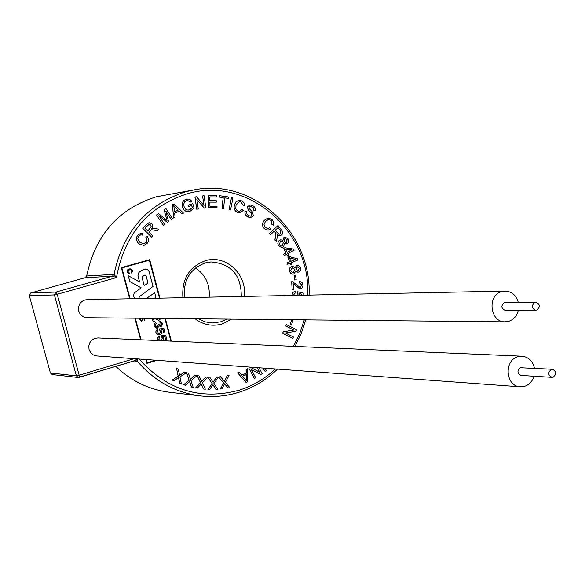 <?xml version="1.0" encoding="UTF-8"?>
<svg xmlns="http://www.w3.org/2000/svg" width="585" height="585" viewBox="0 0 585 585"><rect width="100%" height="100%" fill="white"/><g stroke="black" fill="none" stroke-linecap="round" stroke-linejoin="round"><path stroke-width="0.88" d="M144.232 285.685L147.998 283.096L146.06 275.798L144.868 275.089L142.528 276.464L142.082 277.612L144.232 285.685L148.005 283.089L146.067 275.798L145.073 275.052M145.16 268.946L139.559 271.791L138.199 273.561L137.965 275.82L139.588 281.977L128.247 275.681L129.804 281.524L141.139 287.813L134.141 293.107L133.607 295.564L134.374 298.679L133.614 295.564L134.148 293.107L141.146 287.813L129.797 281.524L128.247 275.681M138.682 298.591L139.464 296.624L153.021 286.401L149.058 271.564L147.99 269.956L146.681 269.166L143.508 269.458L139.566 271.791L138.36 273.21L137.972 275.82L139.596 281.977M536.774 310.204C540.379 306.942 540.065 304.288 535.816 302.24L534.858 302.386C531.253 305.626 531.56 308.28 535.787 310.357L536.774 310.204M535.816 302.24L504.336 302.664C500.811 305.809 501.111 308.383 505.243 310.394L535.787 310.357M553.198 377.171C556.723 374.049 556.489 371.409 552.496 369.259L551.289 369.413C547.772 372.521 547.991 375.153 551.962 377.332L553.198 377.171M552.496 369.259L520.401 367.731C516.957 370.751 517.177 373.31 521.052 375.424L551.962 377.332M534.471 368.279C532.767 361.091 528.657 357.062 522.134 356.214L517.703 356.791C503.641 360.579 505.681 386.29 520.08 386.773L524.957 386.188C529.403 384.535 532.43 381.215 534.032 376.221M521.776 356.192L97.987 337.947L95.114 338.284L92.05 339.907L89.819 342.635L88.774 346.027L89.074 349.567L90.675 352.696L93.329 354.934L96.62 355.929L520.08 386.773M518.288 302.401C516.138 295.286 511.743 291.52 505.111 291.096L501.623 291.644C486.925 295.381 489.93 322.284 504.972 321.816L508.928 321.245C513.754 319.498 516.891 315.878 518.339 310.379M505.111 291.096L87.048 299.644L84.788 299.973L81.637 301.633L79.385 304.449L78.39 307.959L78.829 311.578L80.62 314.73L83.479 316.88L86.924 317.699L504.972 321.816M137.87 358.927L137.292 361.208L133.716 360.938M194.878 189.737L156.312 196.794C118.565 208.626 95.333 235.024 86.638 275.996L114.046 274.343L116.473 277.568L112.452 276.164L85.103 277.729L30.844 292.946L56.006 292.069L112.452 276.164L114.046 274.343C123.099 231.492 147.223 203.902 186.439 191.58L194.878 189.737C254.314 178.191 312.024 233.276 309.077 295.103M115.771 366.349C130.835 380.703 148.319 389.281 168.224 392.082L170.835 392.389M157.745 339.483L158.243 340.543L157.679 337.984L159.383 336.053L159.8 337.143L158.718 339.198L160.268 340.499L161.138 340.382L162.476 338.086L161.321 336.806L161.131 335.651L165.657 335.271L166.769 339.424L165.701 339.746L164.831 336.507L162.557 336.711L163.529 338.108L162.805 340.741M160.29 340.499L161.131 340.382L162.476 338.086L161.321 336.806L161.131 335.651L165.665 335.271M158.608 334.891L157.555 334.657L155.881 332.441L156.085 330.664L157.592 329.304L158.001 330.401L156.926 332.455L158.498 333.757L159.339 333.64L160.678 331.344L159.529 330.064L159.339 328.909L163.873 328.536L164.985 332.689L163.91 333.011L163.04 329.772L160.765 329.969L161.804 331.673L161.416 333.494L159.712 334.744L157.555 334.657L155.946 332.733L155.829 331.834L156.239 330.401L157.592 329.304M156.736 328.214L154.148 325.984L154.447 323.659L155.793 322.554L156.21 323.644L155.135 325.735L156.663 327.052L157.263 326.971L158.389 324.865L158.082 324.17L159.076 324.002L160.831 325.435L161.672 323.746L160.297 322.635M160.4 325.494L161.679 323.746L159.99 322.649L159.8 321.494L160.224 321.472M159.998 322.649L159.8 321.494L160.268 321.472L162.637 323.425L161.167 326.547L159.193 325.852L157.562 328.105L156.714 328.214L154.089 325.691L154.308 323.922L155.8 322.554M153.204 321.977L152.232 318.342L153.204 321.977L154.286 321.662L153.402 318.35M158.484 319.015L159.676 318.415L158.469 319.015L156.787 318.386M158.469 320.185L154.762 318.364L158.44 320.185L159.252 320.075L160.882 318.43M147.23 362.802L155.72 360.228L147.23 362.802L146.36 359.548M170.871 341.092L164.868 318.467L170.879 341.092M149.409 260.215L159.486 298.167L149.402 260.215L121.892 267.93L130.126 298.767M129.607 273.926L127.23 272.164L127.705 269.758L130.082 268.69L132.671 270.614L131.691 273.18L131.325 272.449L132.042 270.753L130.221 269.488L129.526 269.605L127.83 271.923L129.57 273.1L129.599 273.926L127.23 272.164L127.099 271.206L127.932 269.539L130.053 268.69M131.698 273.18L131.325 272.449L132.049 270.753L130.192 269.488M143.069 318.255L143.04 319.922L141.592 321.304L139.925 319.71L139.852 318.218L139.917 319.71L141.585 321.304M141.548 320.514L142.33 319.688L142.345 318.247L142.338 319.688L141.541 320.514L140.524 319.498L140.634 318.225M144.268 320.434L144.707 318.269L144.268 320.434L145.358 318.277M154.696 292.741L146.469 298.43L154.696 292.741L155.91 297.29L154.498 298.262M181.43 383.979L179.719 383.248L178.608 377.669L173.818 380.733L172.253 380.06L178.235 376.265L176.546 368.411L178.323 369.179L179.595 375.431L184.772 371.95L186.498 372.689L179.917 376.886L181.43 383.979L179.646 383.241L178.542 377.72M173.818 380.733L172.18 380.053L178.162 376.257L176.546 368.411M179.588 375.38L184.772 371.95M193.233 387.475L191.456 386.97L189.723 381.596L185.343 385.23L183.712 384.769L189.196 380.265L186.63 372.725L188.48 373.259L190.447 379.27L195.171 375.175L196.955 375.687L190.929 380.659L193.233 387.475L191.383 386.963L189.664 381.654M185.343 385.23L183.639 384.762L189.123 380.257L186.63 372.725M190.425 379.204L195.171 375.175M205.386 389.237L203.58 388.974L201.247 383.928L197.357 388.074L195.704 387.84L200.567 382.685L197.152 375.614L199.032 375.892L201.679 381.544L205.847 376.894L207.668 377.164L202.322 382.846L205.386 389.237L203.507 388.966L201.196 383.994M197.357 388.074L195.624 387.833L200.494 382.678L197.152 375.614M201.649 381.471L205.847 376.894M213.064 382.232L216.523 377.098L218.432 377.098L213.913 383.489L217.781 389.325L215.887 389.325L212.955 384.776M215.967 389.332L212.998 384.711L209.708 389.376L207.975 389.376L212.092 383.584L207.785 377.128L209.752 377.128L213.108 382.297L213.591 381.369M224.369 381.288L227.177 375.753L229.064 375.511L225.357 382.422L229.876 387.658L228.004 387.906L224.567 383.818M228.084 387.913L224.596 383.753L221.905 388.791L220.187 389.018L223.565 382.744L218.541 376.959L220.486 376.703L224.421 381.354L224.786 380.367M241.722 375.095L246.139 373.267L246.102 369.347L247.682 368.733L247.572 381.771L246.044 382.407L237.678 372.864L239.294 372.192L241.751 375.124L246.219 373.274L246.183 369.354L247.682 368.733M246.044 382.407L237.598 372.857L239.294 372.192M259.023 367.753L262.16 373.691L260.83 374.517L251.316 369.53M260.83 374.517L251.294 369.479L255.652 377.713L254.321 378.48L248.764 367.994L250.183 367.175L259.725 372.221L257.298 367.629M259.623 372.162L257.217 367.621M264.881 368.184L266.519 370.685L265.283 371.621L262.862 368.038M274.84 345.567L276.946 345.091M285.758 326.013L286.445 324.624L296.558 329.75L295.915 331.234L285.458 332.967L293.407 336.975L292.8 338.364L282.584 333.253L283.235 331.768L293.707 330.035L285.758 326.013L286.445 324.624M290.138 324.148L291.688 319.893L292.983 320.404L291.513 324.668L290.138 324.148L291.688 319.893M291.908 295.454L292.829 292.434L295.264 291.315L295.323 292.88L293.129 295.432M298.284 295.323L297.297 293.085L297.516 291.703L303.264 293.158L303.184 295.228M301.794 295.257L301.831 294.277L298.972 293.502M292.164 289.56L291.674 281.634L292.632 281.743L300.061 287.498L301.845 285.114L299.542 282.921L299.615 281.4L302.079 282.416L303.052 285.07L302.423 287.732L300.061 289.005L293.107 283.593L293.473 289.473L292.076 289.56L291.783 281.626M300.149 287.491L301.926 285.114L299.483 282.921L299.615 281.4M299.973 289.012L293.114 283.652M294.781 280.003L294.058 275.513L295.498 275.264L296.222 279.754L294.781 280.003M292.88 274.189L290.328 273.085L289.187 269.831L290.014 267.433L292.485 266.204M295.03 267.659L296.778 265.414L297.421 265.305M297.919 272.274L295.908 271.184M287.652 264.223L287.067 262.855L289.546 261.831L287.776 256.961L289.027 256.479L297.589 258.819L297.992 259.945L291.301 262.716L291.849 264.23L290.679 264.712L290.131 263.199L287.652 264.223L287.155 262.855L289.633 261.824L287.857 256.961L289.027 256.479M290.679 264.712L290.058 263.228M284.259 255.645L283.528 254.329L285.904 253.005L283.63 248.333L284.829 247.711L293.641 249.042L294.167 250.124L287.754 253.7L288.464 255.155L287.345 255.777L286.635 254.321L284.259 255.645L283.608 254.329L285.992 252.998L283.71 248.333L284.829 247.711M287.345 255.777L286.57 254.358M281.875 247.55L278.526 245.656L277.795 243.638L278.401 241.181L280.749 239.711M282.804 240.428L283.754 237.664L285.107 237.152M286.299 243.916L284.698 243.418M270.577 234.636L269.502 233.437L277.985 225.517L282.504 231.389L282.709 233.123L281.977 234.673L280.032 235.77L277.297 234.563L277.18 237.744L276.208 241.495L274.957 239.974L275.981 233.239L274.314 231.119L270.577 234.636L269.583 233.43L277.985 225.517M280.01 235.77L277.327 234.673M276.208 241.495L274.877 239.982L275.901 233.247L274.263 231.17M267.681 228.625L269.648 227.726L270.548 229.071L268.032 230.146L264.478 228.859C262 226.154 261.904 223.324 264.215 220.355L267.974 217.993M268.018 230.146L264.478 228.859M264.559 228.852C262.08 226.146 261.985 223.316 264.296 220.348L268.04 217.986L272.04 219.441L273.656 222.103L273.341 225.218L271.923 224.472L271.118 220.457L268.42 219.433M250.716 217.605L246.629 216.187L245.283 214.6L244.844 213.072L245.261 210.995L246.599 211.551L246.57 213.679L248.215 215.499L250.555 216.157L251.901 215.178L251.301 213.013L248.025 209.781L247.63 206.637L249.861 204.94M250.519 216.157L251.821 215.185M251.901 215.178L251.382 213.006L248.106 209.766L247.711 206.622L249.912 204.933L252.683 205.547L254.453 206.929L255.294 208.567L255.082 210.849L253.656 210.271L253.246 207.733L250.248 206.351M239.996 212.816L237.861 212.523C234.57 211.01 233.466 208.384 234.534 204.648L236.055 201.803L238.768 200.333L242.212 200.977L244.303 203.258L244.705 205.511L243.184 205.364L240.998 201.913L239.199 201.686L236.018 205.174L235.799 208.713L237.254 210.732L239.645 211.368L242.175 209.379L243.499 210.278L240.077 212.801L237.781 212.538C234.497 211.017 233.386 208.392 234.453 204.662L235.982 201.818L238.709 200.348M244.705 205.511L243.104 205.372L240.918 201.927L239.148 201.693M230.563 209.905L229.071 209.547L231.47 197.613L232.954 197.971L230.563 209.905M228.523 198.439L224.742 197.891L223.507 208.604L221.993 208.384L223.148 197.679L219.368 197.123L219.529 195.69L228.677 197.013L228.523 198.439L224.735 197.913M216.977 207.785L208.348 207.726L208.18 195.463L216.611 195.529L216.633 196.97L209.81 196.926L209.861 200.67L216.253 200.721L216.274 202.154L209.883 202.117L209.942 206.278L217.035 206.329L216.977 207.785M202.607 195.931L204.063 195.726L205.854 207.902L204.297 208.121L196.852 199.405L198.264 208.984L196.728 209.203L194.929 197.006L196.567 196.772L204.011 205.496L202.607 195.931L203.924 205.386M205.854 207.902L204.216 208.136L196.867 199.522M188.838 211.587L188.911 211.573C185.73 211.807 183.61 210.3 182.557 207.053C181.555 203.163 182.798 200.538 186.286 199.171L189.525 199.112L191.865 201.262L190.659 202.059L187.288 200.362L184.67 201.73L183.763 203.982L184.041 206.483L185.386 209.013L186.966 210L189.533 209.942L192.399 207.712L191.748 205.518L188.414 206.542L188.004 205.167L192.772 203.682L194.074 208.048L190.03 211.324L188.838 211.587C185.657 211.814 183.536 210.308 182.483 207.068C181.482 203.178 182.725 200.553 186.213 199.185L187.134 198.966M190.659 202.059L187.237 200.37M188.765 210.117L192.326 207.726L191.675 205.54M173.591 218L172.436 204.735L174.023 203.982L183.522 213.123L181.92 213.913L179.127 211.105L174.688 213.284L175.09 217.269L173.591 218L172.509 204.721L174.023 203.982M181.92 213.913L179.068 211.134M171.332 219.594L165.738 210.995L168.524 221.576L167.368 222.395L158.864 215.616L164.568 224.369L163.266 225.254L156.561 214.966L158.564 213.591L167.054 220.457L164.085 209.671L165.884 208.45L172.56 218.724L171.332 219.594L165.789 211.2M166.952 220.377L164.085 209.671M167.368 222.395L158.959 215.755M151.566 237.079L142.798 228.428L146.418 224.457L149.124 222.644L151.756 223.638L152.429 224.56L152.722 226.439L151.829 228.516L154.959 228.399L158.725 229.203L157.372 230.687L151.625 229.715L148.78 232.048L152.641 235.894L151.566 237.079L142.864 228.421L146.484 224.45L149.124 222.644M151.844 228.486L152.743 228.245M157.372 230.687L151.573 229.722M143.888 245.473L139.281 243.938C136.29 241.59 135.698 238.768 137.497 235.462L140.809 233.269L143.04 233.576L142.455 235.119L140.729 234.877L138.587 236.311L137.819 238.731L138.44 240.698L139.808 242.234L143.837 243.901L146.367 242.27L146.857 241.276L146.937 239.419L145.862 237.466L147.157 236.362L148.502 239.089L148.444 241.13L147.617 242.972L143.961 245.466L139.215 243.945C136.225 241.598 135.625 238.775 137.424 235.47L140.751 233.276M142.455 235.119L140.729 234.877M159.932 298.153L149.716 259.652L121.344 267.608L129.665 298.774M134.85 318.167L140.619 339.783L134.857 318.167M146.93 363.373L145.899 359.512L146.923 363.373L156.985 360.323M209.159 297.151C210.154 284.559 205.584 274.84 195.456 267.974M29.33 295.681L50.39 372.981L76.35 375.826L54.42 294.928L29.33 295.681L30.844 292.946M85.103 277.729L86.638 275.996M307.725 295.132C311.044 231.155 247.908 175.829 187.756 193.65C148.297 206.198 124.539 234.175 116.473 277.568L57.235 294.292L79.165 375.241L76.35 375.826L78.207 377.471L52.175 374.561L50.39 372.981M79.253 377.354L135.157 360.506L136.773 358.978M213.664 381.376L216.523 377.098M216.604 377.106L218.432 377.098M208.048 389.383L212.165 383.592L207.785 377.128M207.858 377.135L209.752 377.128M224.859 380.374L227.177 375.753M227.258 375.76L229.064 375.511M220.26 389.025L223.645 382.751L218.541 376.959M218.622 376.967L220.486 376.703M246.241 374.663L242.614 376.162L246.424 380.886L246.241 374.663M246.234 378.48L246.161 374.7M246.322 380.74L246.153 378.473M254.402 378.488L248.764 367.994M248.844 367.994L250.183 367.175M265.283 371.621L262.943 368.038M274.928 345.567L277.034 345.099L279.279 345.757M292.8 338.364L282.665 333.253L283.323 331.768L293.707 330.035M293.794 330.042L285.838 326.013M291.513 324.668L290.219 324.148M291.988 295.454L291.908 295.03M291.988 295.03L292.917 292.434L295.264 291.315M301.882 295.249L301.918 294.277L298.95 293.473L299.549 295.301M298.365 295.323L297.297 293.085M297.377 293.085L297.597 291.703M294.862 280.003L294.058 275.513M294.138 275.513L295.498 275.264M291.798 266.329L292.551 266.204L295.096 267.784L296.866 265.407L298.087 265.341L299.652 266.27L300.566 268.354L300.471 270.219L299.454 271.711L297.948 272.274L295.915 271.067L293.692 274.065L292.902 274.189L290.672 273.334L289.348 270.701L289.648 268.149L291.718 266.336M297.275 266.862L296.01 269.283L298.153 270.701L299.403 268.31L297.275 266.862M292.164 267.806L290.54 270.833L292.749 272.683L293.304 272.595L294.92 269.546L292.164 267.806M299.403 268.31L297.589 266.811M297.743 270.767L299.315 268.318M294.92 269.546L292.632 267.725M292.719 272.683L293.224 272.595L294.833 269.553M290.796 261.341L295.462 259.418L289.524 257.831L290.796 261.341M290.789 261.32L295.374 259.418L289.531 257.861M285.465 249.013L287.103 252.376L291.579 249.89L285.465 249.013L291.491 249.897L287.089 252.347M279.359 240.289L280.8 239.704L282.906 240.515L283.842 237.656L285.158 237.144L288.032 238.819L288.515 239.828L288.617 241.678L287.981 242.994L286.328 243.916L284.676 243.331L283.498 246.936L281.89 247.543L278.614 245.649L278.058 244.486L277.97 242.344L279.279 240.296M284.668 238.885L284.222 241.605L285.853 242.519L286.665 242.205L287.111 239.506L285.429 238.592L284.668 238.885M280.149 241.568L279.557 244.991L281.59 246.109L282.694 245.685L283.272 242.241L281.231 241.144L280.149 241.568M287.111 239.506L285.378 238.6M285.824 242.519L286.584 242.212L287.023 239.514M283.272 242.241L281.18 241.152M281.56 246.117L282.606 245.693L283.191 242.248M275.279 230.212L277.407 232.823L279.623 234.219L280.668 233.737L280.427 230.497L278.05 227.602L275.279 230.212M279.586 234.219L280.588 233.744L280.339 230.505L278.007 227.645M273.341 225.218L272.003 224.464L271.199 220.45L268.471 219.433L265.48 221.422L264.018 224.552L264.639 226.973L267.703 228.618L269.648 227.726M255.082 210.849L253.729 210.256L253.78 208.487L252.42 206.988L250.3 206.344L249.071 207.222L249.034 208.406L252.705 212.165L253.261 215.755L250.746 217.598L247.916 217.013M247.996 217.006L245.356 214.593L244.91 212.53L245.261 210.995M239.645 211.368L242.175 209.379M230.644 209.898L229.071 209.547M229.152 209.532L231.47 197.613M223.587 208.596L221.993 208.384M222.066 208.377L223.221 197.664L219.368 197.123M219.448 197.116L219.602 195.683M217.057 207.777L208.348 207.726M216.274 202.154L209.883 202.103M216.633 196.97L209.81 196.911M208.428 207.719L208.253 195.448M198.264 208.984L196.728 209.203M196.801 209.196L195.002 196.991M188.487 206.534L188.004 205.167M188.077 205.152L192.772 203.682M174.535 211.865L178.132 210.103L173.774 205.554L174.535 211.865M174.535 211.843L178.059 210.117L173.803 205.693M164.158 209.657L165.884 208.45M163.332 225.247L156.561 214.966M156.626 214.951L158.564 213.591M147.786 231.06L151.201 226.79L150.842 225.079L149.138 224.311L144.912 228.194L147.786 231.06M147.756 231.024L151.127 226.797L150.769 225.093L149.095 224.318M143.837 243.901L146.367 242.27M146.433 242.263L147.076 239.784L145.862 237.466M145.928 237.459L147.157 236.362M149.716 259.652L121.351 267.608L129.673 298.774M171.339 341.106L165.328 318.474M135.31 318.174L141.087 339.805M160.612 326.62L159.193 325.845M156.663 327.052L157.27 326.971L158.396 324.865L158.082 324.17L159.083 324.002M163.91 333.011L163.047 329.772M158.498 333.757L159.347 333.64L160.685 331.344L159.529 330.064L159.339 328.909L163.88 328.536M157.753 339.483L157.884 337.413L159.391 336.053M165.701 339.746L164.838 336.507M182.922 297.685C181.547 279.257 189.028 266.928 205.357 260.705C225.671 254.183 247.426 274.416 244.201 296.434M231.558 319.125L221.971 324.017C212.282 326.657 203.317 324.909 195.076 318.767M198.308 318.796L204.984 321.823L212.114 322.978L220.633 321.845L226.914 319.081M241.298 296.493C241.283 275.082 231.17 263.564 210.944 261.948L205.269 262.914M139.047 359.014C167.2 390.232 200.626 400.601 239.323 390.136C252.844 385.808 264.866 378.744 275.381 368.945M293.37 346.364L299.739 333.508L304.302 319.841M239.097 392.199C225.978 396.316 212.552 397.486 198.834 395.709C174.535 392.184 154.023 380.681 137.292 361.208L135.201 360.484M135.779 360.44L78.207 377.471L79.209 377.384L79.165 375.241L134.192 358.663M56.006 292.069L57.235 294.292L54.42 294.928L56.006 292.069M184.472 297.655C183.105 280.252 190.023 268.676 205.233 262.928L210.944 261.948M305.721 319.856L301.253 333.53L295.023 346.43M277.539 369.106C266.482 379.826 253.714 387.519 239.228 392.184C226.066 396.308 212.596 397.486 198.834 395.709L168.224 392.082"/></g></svg>
